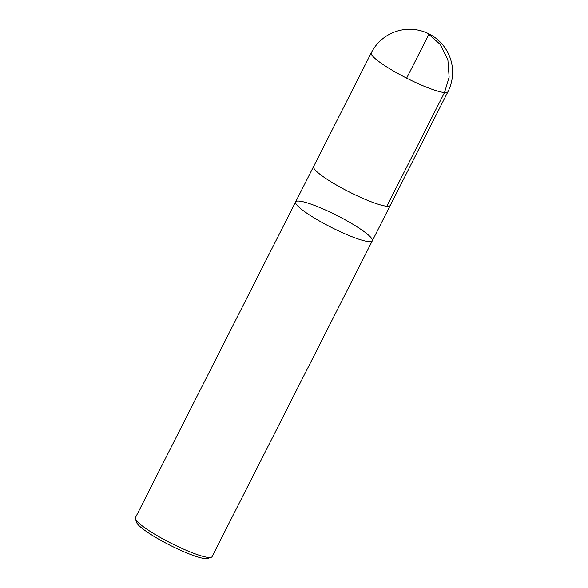 <?xml version="1.0" encoding="UTF-8"?>
<svg xmlns="http://www.w3.org/2000/svg" width="588" height="588" viewBox="0 0 588 588"><rect width="100%" height="100%" fill="white"/><g stroke="black" fill="none" stroke-linecap="round" stroke-linejoin="round"><path stroke-width="0.88" d="M295.632 201.897L135.394 517.741A42.998 6.578 26.9 0 0 135.402 518.881L136.622 522.482A40.249 6.159 26.9 0 0 166.147 543.261A40.249 6.159 26.9 0 0 205.183 558.6A40.249 6.159 26.9 0 0 207.542 558.46L211.166 557.321A42.998 6.578 26.9 0 0 212.084 556.645L372.322 240.808A42.998 6.578 26.9 0 0 343.701 219.023A42.998 6.578 26.9 0 0 299.071 201.074A42.998 6.578 26.9 0 0 295.632 201.897A42.998 6.578 26.9 0 0 331 227.218A42.998 6.578 26.9 0 0 372.322 240.808A42.998 6.578 -153.1 0 1 331 227.218A42.998 6.578 -153.1 0 1 295.632 201.897L313.595 166.492A42.998 6.578 26.9 0 0 342.223 188.27A42.998 6.578 26.9 0 0 386.845 206.219A42.998 6.578 26.9 0 0 390.285 205.396A42.998 6.578 26.9 0 0 390.366 205.197M135.402 518.881A42.998 6.578 26.9 0 0 166.941 541.085A42.998 6.578 26.9 0 0 208.644 557.475A42.998 6.578 26.9 0 0 211.166 557.321M447.953 91.721L390.263 205.388A42.975 6.578 -153.1 0 1 386.823 206.212A42.975 6.578 -153.1 0 1 342.231 188.27A42.975 6.578 -153.1 0 1 313.617 166.5L371.263 52.817A42.998 6.578 26.9 0 0 399.891 74.595A42.998 6.578 26.9 0 0 444.513 92.551A42.998 6.578 26.9 0 0 447.953 91.721A42.998 42.998 0 0 0 413.019 29.4A42.998 42.998 0 0 0 371.263 52.817M386.823 206.212L444.513 92.551L449.144 77.175L447.887 59.807L440.339 44.497L428.843 34.369L406.639 78.138M372.322 240.808L390.285 205.396"/></g></svg>
